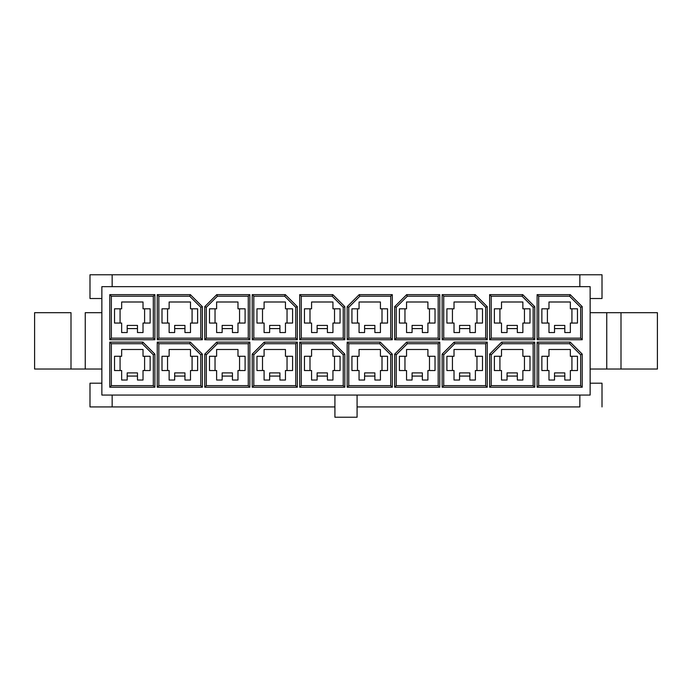 <?xml version="1.0" encoding="UTF-8"?>
<svg xmlns="http://www.w3.org/2000/svg" width="692" height="692" viewBox="0 0 692 692"><rect width="100%" height="100%" fill="white"/><g stroke="black" fill="none" stroke-linecap="round" stroke-linejoin="round"><path stroke-width="1.04" d="M541.862 356.285L541.862 370.531L541.862 356.285L548.981 356.285L541.862 356.285M554.526 376.067L554.526 380.029L548.981 380.029L548.981 370.531L541.862 370.531L548.981 370.531L548.981 380.029L554.526 380.029L554.526 372.91L564.81 372.91L564.81 376.067L554.526 376.067L564.81 376.067L564.81 380.029L564.81 372.91L554.526 372.91L554.526 376.067M548.981 356.285L548.981 349.486L570.346 349.486L570.346 356.285L577.474 356.285L577.474 370.531L570.346 370.531L570.346 380.029L564.81 380.029L570.346 380.029L570.346 370.531L577.474 370.531L577.474 356.285L570.346 356.285L570.346 349.486L548.981 349.486L548.981 356.285M101.862 286.652L101.862 395.063L590.138 395.063L590.138 286.652L101.862 286.652L590.138 286.652L590.138 395.063L101.862 395.063L101.862 286.652M522.737 294.645L534.743 306.651L534.743 339.746L489.633 339.746L489.633 294.645L522.737 294.645L489.633 294.645L491.216 296.219L491.216 338.163L533.16 338.163L533.16 307.3L522.079 296.219L491.216 296.219L522.079 296.219L522.737 294.645L522.079 296.219L533.16 307.3L534.743 306.651L522.737 294.645M570.217 294.645L582.223 306.651L582.223 339.746L537.113 339.746L537.113 294.645L570.217 294.645L537.113 294.645L538.696 296.219L538.696 338.163L580.64 338.163L580.64 307.3L569.559 296.219L538.696 296.219L569.559 296.219L570.217 294.645L569.559 296.219L580.64 307.3L582.223 306.651L570.217 294.645M109.777 339.746L109.777 294.645L154.887 294.645L154.887 339.746L109.777 339.746L154.887 339.746L153.304 338.163L153.304 296.219L111.36 296.219L111.36 338.163L153.304 338.163L111.36 338.163L109.777 339.746L111.36 338.163L111.36 296.219L109.777 294.645L109.777 339.746M442.153 354.131L454.16 342.125L487.254 342.125L487.254 387.226L442.153 387.226L442.153 354.131L442.153 387.226L443.736 385.643L485.672 385.643L485.672 343.708L454.808 343.708L443.736 354.788L443.736 385.643L443.736 354.788L442.153 354.131L443.736 354.788L454.808 343.708L454.16 342.125L442.153 354.131M501.639 342.125L534.743 342.125L534.743 387.226L489.633 387.226L489.633 354.131L501.639 342.125L489.633 354.131L491.216 354.788L491.216 385.643L533.16 385.643L533.16 343.708L502.297 343.708L491.216 354.788L502.297 343.708L501.639 342.125L502.297 343.708L533.16 343.708L534.743 342.125L501.639 342.125M570.217 342.125L582.223 354.131L582.223 387.226L537.113 387.226L537.113 342.125L570.217 342.125L537.113 342.125L538.696 343.708L538.696 385.643L580.64 385.643L580.64 354.788L569.559 343.708L538.696 343.708L569.559 343.708L570.217 342.125L569.559 343.708L580.64 354.788L582.223 354.131L570.217 342.125M299.705 339.746L299.705 294.645L332.809 294.645L344.815 306.651L344.815 339.746L299.705 339.746L344.815 339.746L343.232 338.163L343.232 307.3L332.151 296.219L301.288 296.219L301.288 338.163L343.232 338.163L301.288 338.163L299.705 339.746L301.288 338.163L301.288 296.219L299.705 294.645L299.705 339.746M249.847 387.226L204.745 387.226L204.745 354.131L216.752 342.125L249.847 342.125L249.847 387.226L249.847 342.125L248.264 343.708L217.4 343.708L206.328 354.788L206.328 385.643L248.264 385.643L248.264 343.708L248.264 385.643L249.847 387.226L248.264 385.643L206.328 385.643L204.745 387.226L249.847 387.226M297.335 387.226L252.225 387.226L252.225 354.131L264.232 342.125L297.335 342.125L297.335 387.226L297.335 342.125L295.752 343.708L264.889 343.708L253.808 354.788L253.808 385.643L295.752 385.643L295.752 343.708L295.752 385.643L297.335 387.226L295.752 385.643L253.808 385.643L252.225 387.226L297.335 387.226M157.257 339.746L157.257 294.645L190.361 294.645L202.367 306.651L202.367 339.746L157.257 339.746L202.367 339.746L200.784 338.163L200.784 307.3L189.703 296.219L158.84 296.219L158.84 338.163L200.784 338.163L158.84 338.163L157.257 339.746L158.84 338.163L158.84 296.219L157.257 294.645L157.257 339.746M157.257 387.226L157.257 342.125L190.361 342.125L202.367 354.131L202.367 387.226L157.257 387.226L202.367 387.226L200.784 385.643L200.784 354.788L189.703 343.708L158.84 343.708L158.84 385.643L200.784 385.643L158.84 385.643L157.257 387.226L158.84 385.643L158.84 343.708L157.257 342.125L157.257 387.226M252.225 339.746L252.225 294.645L285.329 294.645L297.335 306.651L297.335 339.746L252.225 339.746L297.335 339.746L295.752 338.163L295.752 307.3L284.672 296.219L253.808 296.219L253.808 338.163L295.752 338.163L253.808 338.163L252.225 339.746L253.808 338.163L253.808 296.219L252.225 294.645L252.225 339.746M249.847 339.746L204.745 339.746L204.745 306.651L216.752 294.645L249.847 294.645L249.847 339.746L249.847 294.645L248.264 296.219L217.4 296.219L206.328 307.3L206.328 338.163L248.264 338.163L248.264 296.219L248.264 338.163L249.847 339.746L248.264 338.163L206.328 338.163L204.745 339.746L249.847 339.746M392.295 339.746L347.185 339.746L347.185 306.651L359.191 294.645L392.295 294.645L392.295 339.746L392.295 294.645L390.712 296.219L359.849 296.219L348.768 307.3L348.768 338.163L390.712 338.163L390.712 296.219L390.712 338.163L392.295 339.746L390.712 338.163L348.768 338.163L347.185 339.746L392.295 339.746M109.777 387.226L109.777 342.125L142.881 342.125L154.887 354.131L154.887 387.226L109.777 387.226L154.887 387.226L153.304 385.643L153.304 354.788L142.223 343.708L111.36 343.708L111.36 385.643L153.304 385.643L111.36 385.643L109.777 387.226L111.36 385.643L111.36 343.708L109.777 342.125L109.777 387.226M299.705 387.226L299.705 342.125L332.809 342.125L344.815 354.131L344.815 387.226L299.705 387.226L344.815 387.226L343.232 385.643L343.232 354.788L332.151 343.708L301.288 343.708L301.288 385.643L343.232 385.643L301.288 385.643L299.705 387.226L301.288 385.643L301.288 343.708L299.705 342.125L299.705 387.226M439.775 339.746L394.665 339.746L394.665 306.651L406.671 294.645L439.775 294.645L439.775 339.746L439.775 294.645L438.192 296.219L407.328 296.219L396.248 307.3L396.248 338.163L438.192 338.163L438.192 296.219L438.192 338.163L439.775 339.746L438.192 338.163L396.248 338.163L394.665 339.746L439.775 339.746M439.775 387.226L394.665 387.226L394.665 354.131L406.671 342.125L439.775 342.125L439.775 387.226L439.775 342.125L438.192 343.708L407.328 343.708L396.248 354.788L396.248 385.643L438.192 385.643L438.192 343.708L438.192 385.643L439.775 387.226L438.192 385.643L396.248 385.643L394.665 387.226L439.775 387.226M442.153 339.746L442.153 294.645L475.248 294.645L487.254 306.651L487.254 339.746L442.153 339.746L487.254 339.746L485.672 338.163L485.672 307.3L474.6 296.219L443.736 296.219L443.736 338.163L485.672 338.163L443.736 338.163L442.153 339.746L443.736 338.163L443.736 296.219L442.153 294.645L442.153 339.746M347.185 387.226L347.185 342.125L380.289 342.125L392.295 354.131L392.295 387.226L347.185 387.226L392.295 387.226L390.712 385.643L390.712 354.788L379.631 343.708L348.768 343.708L348.768 385.643L390.712 385.643L348.768 385.643L347.185 387.226L348.768 385.643L348.768 343.708L347.185 342.125L347.185 387.226M541.862 308.805L541.862 323.052L541.862 308.805L548.981 308.805L541.862 308.805M554.526 328.588L554.526 332.549L548.981 332.549L548.981 323.052L541.862 323.052L548.981 323.052L548.981 332.549L554.526 332.549L554.526 325.422L564.81 325.422L564.81 328.588L554.526 328.588L564.81 328.588L564.81 332.549L564.81 325.422L554.526 325.422L554.526 328.588M548.981 308.805L548.981 301.997L570.346 301.997L570.346 308.805L577.474 308.805L577.474 323.052L570.346 323.052L570.346 332.549L564.81 332.549L570.346 332.549L570.346 323.052L577.474 323.052L577.474 308.805L570.346 308.805L570.346 301.997L548.981 301.997L548.981 308.805M494.382 356.285L494.382 370.531L494.382 356.285L501.501 356.285L494.382 356.285M507.046 376.067L507.046 380.029L501.501 380.029L501.501 370.531L494.382 370.531L501.501 370.531L501.501 380.029L507.046 380.029L507.046 372.91L517.331 372.91L517.331 376.067L507.046 376.067L517.331 376.067L517.331 380.029L517.331 372.91L507.046 372.91L507.046 376.067M501.501 356.285L501.501 349.486L522.867 349.486L522.867 356.285L529.994 356.285L529.994 370.531L522.867 370.531L522.867 380.029L517.331 380.029L522.867 380.029L522.867 370.531L529.994 370.531L529.994 356.285L522.867 356.285L522.867 349.486L501.501 349.486L501.501 356.285M494.382 308.805L494.382 323.052L494.382 308.805L501.501 308.805L494.382 308.805M507.046 328.588L507.046 332.549L501.501 332.549L501.501 323.052L494.382 323.052L501.501 323.052L501.501 332.549L507.046 332.549L507.046 325.422L517.331 325.422L517.331 328.588L507.046 328.588L517.331 328.588L517.331 332.549L517.331 325.422L507.046 325.422L507.046 328.588M501.501 308.805L501.501 301.997L522.867 301.997L522.867 308.805L529.994 308.805L529.994 323.052L522.867 323.052L522.867 332.549L517.331 332.549L522.867 332.549L522.867 323.052L529.994 323.052L529.994 308.805L522.867 308.805L522.867 301.997L501.501 301.997L501.501 308.805M446.902 356.285L446.902 370.531L446.902 356.285L454.021 356.285L446.902 356.285M459.557 376.067L459.557 380.029L454.021 380.029L454.021 370.531L446.902 370.531L454.021 370.531L454.021 380.029L459.557 380.029L459.557 372.91L469.851 372.91L469.851 376.067L459.557 376.067L469.851 376.067L469.851 380.029L469.851 372.91L459.557 372.91L459.557 376.067M454.021 356.285L454.021 349.486L475.387 349.486L475.387 356.285L482.506 356.285L482.506 370.531L475.387 370.531L475.387 380.029L469.851 380.029L475.387 380.029L475.387 370.531L482.506 370.531L482.506 356.285L475.387 356.285L475.387 349.486L454.021 349.486L454.021 356.285M446.902 308.805L446.902 323.052L446.902 308.805L454.021 308.805L446.902 308.805M459.557 328.588L459.557 332.549L454.021 332.549L454.021 323.052L446.902 323.052L454.021 323.052L454.021 332.549L459.557 332.549L459.557 325.422L469.851 325.422L469.851 328.588L459.557 328.588L469.851 328.588L469.851 332.549L469.851 325.422L459.557 325.422L459.557 328.588M454.021 308.805L454.021 301.997L475.387 301.997L475.387 308.805L482.506 308.805L482.506 323.052L475.387 323.052L475.387 332.549L469.851 332.549L475.387 332.549L475.387 323.052L482.506 323.052L482.506 308.805L475.387 308.805L475.387 301.997L454.021 301.997L454.021 308.805M399.414 356.285L399.414 370.531L399.414 356.285L406.541 356.285L399.414 356.285M412.077 376.067L412.077 380.029L406.541 380.029L406.541 370.531L399.414 370.531L406.541 370.531L406.541 380.029L412.077 380.029L412.077 372.91L422.362 372.91L422.362 376.067L412.077 376.067L422.362 376.067L422.362 380.029L422.362 372.91L412.077 372.91L412.077 376.067M406.541 356.285L406.541 349.486L427.907 349.486L427.907 356.285L435.026 356.285L435.026 370.531L427.907 370.531L427.907 380.029L422.362 380.029L427.907 380.029L427.907 370.531L435.026 370.531L435.026 356.285L427.907 356.285L427.907 349.486L406.541 349.486L406.541 356.285M399.414 308.805L399.414 323.052L399.414 308.805L406.541 308.805L399.414 308.805M412.077 328.588L412.077 332.549L406.541 332.549L406.541 323.052L399.414 323.052L406.541 323.052L406.541 332.549L412.077 332.549L412.077 325.422L422.362 325.422L422.362 328.588L412.077 328.588L422.362 328.588L422.362 332.549L422.362 325.422L412.077 325.422L412.077 328.588M406.541 308.805L406.541 301.997L427.907 301.997L427.907 308.805L435.026 308.805L435.026 323.052L427.907 323.052L427.907 332.549L422.362 332.549L427.907 332.549L427.907 323.052L435.026 323.052L435.026 308.805L427.907 308.805L427.907 301.997L406.541 301.997L406.541 308.805M351.934 356.285L351.934 370.531L351.934 356.285L359.062 356.285L351.934 356.285M364.597 376.067L364.597 380.029L359.062 380.029L359.062 370.531L351.934 370.531L359.062 370.531L359.062 380.029L364.597 380.029L364.597 372.91L374.882 372.91L374.882 376.067L364.597 376.067L374.882 376.067L374.882 380.029L374.882 372.91L364.597 372.91L364.597 376.067M359.062 356.285L359.062 349.486L380.427 349.486L380.427 356.285L387.546 356.285L387.546 370.531L380.427 370.531L380.427 380.029L374.882 380.029L380.427 380.029L380.427 370.531L387.546 370.531L387.546 356.285L380.427 356.285L380.427 349.486L359.062 349.486L359.062 356.285M351.934 308.805L351.934 323.052L351.934 308.805L359.062 308.805L351.934 308.805M364.597 328.588L364.597 332.549L359.062 332.549L359.062 323.052L351.934 323.052L359.062 323.052L359.062 332.549L364.597 332.549L364.597 325.422L374.882 325.422L374.882 328.588L364.597 328.588L374.882 328.588L374.882 332.549L374.882 325.422L364.597 325.422L364.597 328.588M359.062 308.805L359.062 301.997L380.427 301.997L380.427 308.805L387.546 308.805L387.546 323.052L380.427 323.052L380.427 332.549L374.882 332.549L380.427 332.549L380.427 323.052L387.546 323.052L387.546 308.805L380.427 308.805L380.427 301.997L359.062 301.997L359.062 308.805M304.454 356.285L304.454 370.531L304.454 356.285L311.573 356.285L304.454 356.285M317.118 376.067L317.118 380.029L311.573 380.029L311.573 370.531L304.454 370.531L311.573 370.531L311.573 380.029L317.118 380.029L317.118 372.91L327.402 372.91L327.402 376.067L317.118 376.067L327.402 376.067L327.402 380.029L327.402 372.91L317.118 372.91L317.118 376.067M311.573 356.285L311.573 349.486L332.938 349.486L332.938 356.285L340.066 356.285L340.066 370.531L332.938 370.531L332.938 380.029L327.402 380.029L332.938 380.029L332.938 370.531L340.066 370.531L340.066 356.285L332.938 356.285L332.938 349.486L311.573 349.486L311.573 356.285M304.454 308.805L304.454 323.052L304.454 308.805L311.573 308.805L304.454 308.805M317.118 328.588L317.118 332.549L311.573 332.549L311.573 323.052L304.454 323.052L311.573 323.052L311.573 332.549L317.118 332.549L317.118 325.422L327.402 325.422L327.402 328.588L317.118 328.588L327.402 328.588L327.402 332.549L327.402 325.422L317.118 325.422L317.118 328.588M311.573 308.805L311.573 301.997L332.938 301.997L332.938 308.805L340.066 308.805L340.066 323.052L332.938 323.052L332.938 332.549L327.402 332.549L332.938 332.549L332.938 323.052L340.066 323.052L340.066 308.805L332.938 308.805L332.938 301.997L311.573 301.997L311.573 308.805M256.974 356.285L256.974 370.531L256.974 356.285L264.093 356.285L256.974 356.285M269.638 376.067L269.638 380.029L264.093 380.029L264.093 370.531L256.974 370.531L264.093 370.531L264.093 380.029L269.638 380.029L269.638 372.91L279.923 372.91L279.923 376.067L269.638 376.067L279.923 376.067L279.923 380.029L279.923 372.91L269.638 372.91L269.638 376.067M264.093 356.285L264.093 349.486L285.459 349.486L285.459 356.285L292.586 356.285L292.586 370.531L285.459 370.531L285.459 380.029L279.923 380.029L285.459 380.029L285.459 370.531L292.586 370.531L292.586 356.285L285.459 356.285L285.459 349.486L264.093 349.486L264.093 356.285M256.974 308.805L256.974 323.052L256.974 308.805L264.093 308.805L256.974 308.805M269.638 328.588L269.638 332.549L264.093 332.549L264.093 323.052L256.974 323.052L264.093 323.052L264.093 332.549L269.638 332.549L269.638 325.422L279.923 325.422L279.923 328.588L269.638 328.588L279.923 328.588L279.923 332.549L279.923 325.422L269.638 325.422L269.638 328.588M264.093 308.805L264.093 301.997L285.459 301.997L285.459 308.805L292.586 308.805L292.586 323.052L285.459 323.052L285.459 332.549L279.923 332.549L285.459 332.549L285.459 323.052L292.586 323.052L292.586 308.805L285.459 308.805L285.459 301.997L264.093 301.997L264.093 308.805M209.494 356.285L209.494 370.531L209.494 356.285L216.613 356.285L209.494 356.285M222.149 376.067L222.149 380.029L216.613 380.029L216.613 370.531L209.494 370.531L216.613 370.531L216.613 380.029L222.149 380.029L222.149 372.91L232.443 372.91L232.443 376.067L222.149 376.067L232.443 376.067L232.443 380.029L232.443 372.91L222.149 372.91L222.149 376.067M216.613 356.285L216.613 349.486L237.979 349.486L237.979 356.285L245.098 356.285L245.098 370.531L237.979 370.531L237.979 380.029L232.443 380.029L237.979 380.029L237.979 370.531L245.098 370.531L245.098 356.285L237.979 356.285L237.979 349.486L216.613 349.486L216.613 356.285M209.494 308.805L209.494 323.052L209.494 308.805L216.613 308.805L209.494 308.805M222.149 328.588L222.149 332.549L216.613 332.549L216.613 323.052L209.494 323.052L216.613 323.052L216.613 332.549L222.149 332.549L222.149 325.422L232.443 325.422L232.443 328.588L222.149 328.588L232.443 328.588L232.443 332.549L232.443 325.422L222.149 325.422L222.149 328.588M216.613 308.805L216.613 301.997L237.979 301.997L237.979 308.805L245.098 308.805L245.098 323.052L237.979 323.052L237.979 332.549L232.443 332.549L237.979 332.549L237.979 323.052L245.098 323.052L245.098 308.805L237.979 308.805L237.979 301.997L216.613 301.997L216.613 308.805M162.006 356.285L162.006 370.531L162.006 356.285L169.133 356.285L162.006 356.285M174.669 376.067L174.669 380.029L169.133 380.029L169.133 370.531L162.006 370.531L169.133 370.531L169.133 380.029L174.669 380.029L174.669 372.91L184.954 372.91L184.954 376.067L174.669 376.067L184.954 376.067L184.954 380.029L184.954 372.91L174.669 372.91L174.669 376.067M169.133 356.285L169.133 349.486L190.499 349.486L190.499 356.285L197.618 356.285L197.618 370.531L190.499 370.531L190.499 380.029L184.954 380.029L190.499 380.029L190.499 370.531L197.618 370.531L197.618 356.285L190.499 356.285L190.499 349.486L169.133 349.486L169.133 356.285M162.006 308.805L162.006 323.052L162.006 308.805L169.133 308.805L162.006 308.805M174.669 328.588L174.669 332.549L169.133 332.549L169.133 323.052L162.006 323.052L169.133 323.052L169.133 332.549L174.669 332.549L174.669 325.422L184.954 325.422L184.954 328.588L174.669 328.588L184.954 328.588L184.954 332.549L184.954 325.422L174.669 325.422L174.669 328.588M169.133 308.805L169.133 301.997L190.499 301.997L190.499 308.805L197.618 308.805L197.618 323.052L190.499 323.052L190.499 332.549L184.954 332.549L190.499 332.549L190.499 323.052L197.618 323.052L197.618 308.805L190.499 308.805L190.499 301.997L169.133 301.997L169.133 308.805M114.526 356.285L114.526 370.531L114.526 356.285L121.654 356.285L114.526 356.285M127.19 376.067L127.19 380.029L121.654 380.029L121.654 370.531L114.526 370.531L121.654 370.531L121.654 380.029L127.19 380.029L127.19 372.91L137.474 372.91L137.474 376.067L127.19 376.067L137.474 376.067L137.474 380.029L137.474 372.91L127.19 372.91L127.19 376.067M121.654 356.285L121.654 349.486L143.019 349.486L143.019 356.285L150.138 356.285L150.138 370.531L143.019 370.531L143.019 380.029L137.474 380.029L143.019 380.029L143.019 370.531L150.138 370.531L150.138 356.285L143.019 356.285L143.019 349.486L121.654 349.486L121.654 356.285M114.526 308.805L114.526 323.052L114.526 308.805L121.654 308.805L114.526 308.805M127.19 328.588L127.19 332.549L121.654 332.549L121.654 323.052L114.526 323.052L121.654 323.052L121.654 332.549L127.19 332.549L127.19 325.422L137.474 325.422L137.474 328.588L127.19 328.588L137.474 328.588L137.474 332.549L137.474 325.422L127.19 325.422L127.19 328.588M121.654 308.805L121.654 301.997L143.019 301.997L143.019 308.805L150.138 308.805L150.138 323.052L143.019 323.052L143.019 332.549L137.474 332.549L143.019 332.549L143.019 323.052L150.138 323.052L150.138 308.805L143.019 308.805L143.019 301.997L121.654 301.997L121.654 308.805M334.919 395.063L334.919 417.224L357.081 417.224L357.081 395.063L357.081 417.224L334.919 417.224L334.919 395.063M579.844 406.931L579.844 395.063L579.844 406.931L357.081 406.931L579.844 406.931M602.005 383.195L602.005 406.931L602.005 383.195L590.138 383.195L602.005 383.195M112.156 395.063L112.156 406.931L89.995 406.931L89.995 383.195L101.862 383.195L89.995 383.195L89.995 406.931L112.156 406.931L112.156 395.063M334.919 406.931L112.156 406.931L334.919 406.931M579.844 286.652L579.844 274.776L602.005 274.776L602.005 298.52L590.138 298.52L602.005 298.52L602.005 274.776L579.844 274.776L579.844 286.652M89.995 274.776L579.844 274.776L112.156 274.776L112.156 286.652L112.156 274.776L89.995 274.776L89.995 298.52L89.995 274.776M101.862 298.52L89.995 298.52L101.862 298.52M657.4 312.68L657.4 369.026L657.4 312.68L621.001 312.68L621.001 369.026L657.4 369.026L621.001 369.026L621.001 312.68L606.754 312.68L606.754 369.026L621.001 369.026L606.754 369.026L606.754 312.68L590.138 312.68L657.4 312.68M590.138 369.026L606.754 369.026L590.138 369.026M70.999 312.68L34.6 312.68L34.6 369.026L70.999 369.026L70.999 312.68L70.999 369.026L101.862 369.026L85.246 369.026L85.246 312.68L85.246 369.026L34.6 369.026L34.6 312.68L70.999 312.68M101.862 312.68L85.246 312.68L101.862 312.68M144.602 323.052L144.602 308.805L144.602 323.052M120.071 308.805L120.071 323.052L120.071 308.805M144.602 370.531L144.602 356.285L144.602 370.531M120.071 356.285L120.071 370.531L120.071 356.285M192.082 323.052L192.082 308.805L192.082 323.052M167.55 308.805L167.55 323.052L167.55 308.805M192.082 370.531L192.082 356.285L192.082 370.531M167.55 356.285L167.55 370.531L167.55 356.285M239.562 323.052L239.562 308.805L239.562 323.052M215.03 308.805L215.03 323.052L215.03 308.805M239.562 370.531L239.562 356.285L239.562 370.531M215.03 356.285L215.03 370.531L215.03 356.285M287.042 323.052L287.042 308.805L287.042 323.052M262.51 308.805L262.51 323.052L262.51 308.805M287.042 370.531L287.042 356.285L287.042 370.531M262.51 356.285L262.51 370.531L262.51 356.285M334.521 323.052L334.521 308.805L334.521 323.052M309.99 308.805L309.99 323.052L309.99 308.805M334.521 370.531L334.521 356.285L334.521 370.531M309.99 356.285L309.99 370.531L309.99 356.285M382.01 323.052L382.01 308.805L382.01 323.052M357.479 308.805L357.479 323.052L357.479 308.805M382.01 370.531L382.01 356.285L382.01 370.531M357.479 356.285L357.479 370.531L357.479 356.285M429.49 323.052L429.49 308.805L429.49 323.052M404.958 308.805L404.958 323.052L404.958 308.805M429.49 370.531L429.49 356.285L429.49 370.531M404.958 356.285L404.958 370.531L404.958 356.285M476.97 323.052L476.97 308.805L476.97 323.052M452.438 308.805L452.438 323.052L452.438 308.805M476.97 370.531L476.97 356.285L476.97 370.531M452.438 356.285L452.438 370.531L452.438 356.285M524.449 323.052L524.449 308.805L524.449 323.052M499.918 308.805L499.918 323.052L499.918 308.805M524.449 370.531L524.449 356.285L524.449 370.531M499.918 356.285L499.918 370.531L499.918 356.285M571.929 323.052L571.929 308.805L571.929 323.052M547.398 308.805L547.398 323.052L547.398 308.805M571.929 370.531L571.929 356.285L571.929 370.531M547.398 356.285L547.398 370.531L547.398 356.285M390.712 385.643L392.295 387.226L392.295 354.131L390.712 354.788L390.712 385.643M390.712 354.788L392.295 354.131L380.289 342.125L379.631 343.708L390.712 354.788M347.185 342.125L348.768 343.708L379.631 343.708L380.289 342.125L347.185 342.125M485.672 338.163L487.254 339.746L487.254 306.651L485.672 307.3L485.672 338.163M485.672 307.3L487.254 306.651L475.248 294.645L474.6 296.219L485.672 307.3M442.153 294.645L443.736 296.219L474.6 296.219L475.248 294.645L442.153 294.645M438.192 343.708L439.775 342.125L406.671 342.125L407.328 343.708L438.192 343.708M407.328 343.708L406.671 342.125L394.665 354.131L396.248 354.788L407.328 343.708M394.665 387.226L396.248 385.643L396.248 354.788L394.665 354.131L394.665 387.226M438.192 296.219L439.775 294.645L406.671 294.645L407.328 296.219L438.192 296.219M407.328 296.219L406.671 294.645L394.665 306.651L396.248 307.3L407.328 296.219M394.665 339.746L396.248 338.163L396.248 307.3L394.665 306.651L394.665 339.746M343.232 385.643L344.815 387.226L344.815 354.131L343.232 354.788L343.232 385.643M343.232 354.788L344.815 354.131L332.809 342.125L332.151 343.708L343.232 354.788M299.705 342.125L301.288 343.708L332.151 343.708L332.809 342.125L299.705 342.125M153.304 385.643L154.887 387.226L154.887 354.131L153.304 354.788L153.304 385.643M153.304 354.788L154.887 354.131L142.881 342.125L142.223 343.708L153.304 354.788M109.777 342.125L111.36 343.708L142.223 343.708L142.881 342.125L109.777 342.125M390.712 296.219L392.295 294.645L359.191 294.645L359.849 296.219L390.712 296.219M359.849 296.219L359.191 294.645L347.185 306.651L348.768 307.3L359.849 296.219M347.185 339.746L348.768 338.163L348.768 307.3L347.185 306.651L347.185 339.746M248.264 296.219L249.847 294.645L216.752 294.645L217.4 296.219L248.264 296.219M217.4 296.219L216.752 294.645L204.745 306.651L206.328 307.3L217.4 296.219M204.745 339.746L206.328 338.163L206.328 307.3L204.745 306.651L204.745 339.746M295.752 338.163L297.335 339.746L297.335 306.651L295.752 307.3L295.752 338.163M295.752 307.3L297.335 306.651L285.329 294.645L284.672 296.219L295.752 307.3M252.225 294.645L253.808 296.219L284.672 296.219L285.329 294.645L252.225 294.645M200.784 385.643L202.367 387.226L202.367 354.131L200.784 354.788L200.784 385.643M200.784 354.788L202.367 354.131L190.361 342.125L189.703 343.708L200.784 354.788M157.257 342.125L158.84 343.708L189.703 343.708L190.361 342.125L157.257 342.125M200.784 338.163L202.367 339.746L202.367 306.651L200.784 307.3L200.784 338.163M200.784 307.3L202.367 306.651L190.361 294.645L189.703 296.219L200.784 307.3M157.257 294.645L158.84 296.219L189.703 296.219L190.361 294.645L157.257 294.645M295.752 343.708L297.335 342.125L264.232 342.125L264.889 343.708L295.752 343.708M264.889 343.708L264.232 342.125L252.225 354.131L253.808 354.788L264.889 343.708M252.225 387.226L253.808 385.643L253.808 354.788L252.225 354.131L252.225 387.226M248.264 343.708L249.847 342.125L216.752 342.125L217.4 343.708L248.264 343.708M217.4 343.708L216.752 342.125L204.745 354.131L206.328 354.788L217.4 343.708M204.745 387.226L206.328 385.643L206.328 354.788L204.745 354.131L204.745 387.226M343.232 338.163L344.815 339.746L344.815 306.651L343.232 307.3L343.232 338.163M343.232 307.3L344.815 306.651L332.809 294.645L332.151 296.219L343.232 307.3M299.705 294.645L301.288 296.219L332.151 296.219L332.809 294.645L299.705 294.645M538.696 343.708L537.113 342.125L537.113 387.226L538.696 385.643L538.696 343.708M538.696 385.643L537.113 387.226L582.223 387.226L580.64 385.643L538.696 385.643M582.223 354.131L580.64 354.788L580.64 385.643L582.223 387.226L582.223 354.131M491.216 354.788L489.633 354.131L489.633 387.226L491.216 385.643L491.216 354.788M491.216 385.643L489.633 387.226L534.743 387.226L533.16 385.643L491.216 385.643M534.743 342.125L533.16 343.708L533.16 385.643L534.743 387.226L534.743 342.125M443.736 385.643L442.153 387.226L487.254 387.226L485.672 385.643L443.736 385.643M485.672 385.643L487.254 387.226L487.254 342.125L485.672 343.708L485.672 385.643M454.16 342.125L454.808 343.708L485.672 343.708L487.254 342.125L454.16 342.125M153.304 338.163L154.887 339.746L154.887 294.645L153.304 296.219L153.304 338.163M109.777 294.645L111.36 296.219L153.304 296.219L154.887 294.645L109.777 294.645M538.696 296.219L537.113 294.645L537.113 339.746L538.696 338.163L538.696 296.219M538.696 338.163L537.113 339.746L582.223 339.746L580.64 338.163L538.696 338.163M582.223 306.651L580.64 307.3L580.64 338.163L582.223 339.746L582.223 306.651M491.216 296.219L489.633 294.645L489.633 339.746L491.216 338.163L491.216 296.219M491.216 338.163L489.633 339.746L534.743 339.746L533.16 338.163L491.216 338.163M534.743 306.651L533.16 307.3L533.16 338.163L534.743 339.746L534.743 306.651"/></g></svg>
